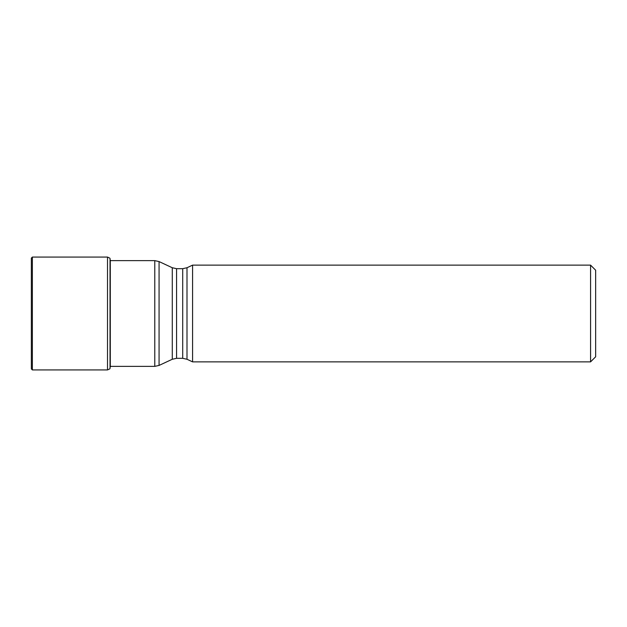 <?xml version="1.0" encoding="UTF-8"?>
<svg xmlns="http://www.w3.org/2000/svg" width="627" height="627" viewBox="0 0 627 627"><rect width="100%" height="100%" fill="white"/><g stroke="black" fill="none" stroke-linecap="round" stroke-linejoin="round"><path stroke-width="0.94" d="M110.031 258.41L110.031 368.59M32.369 257.07L31.35 258.089L31.35 368.911L32.369 369.93L32.369 257.07L107.507 257.07L107.507 369.93L109.85 368.833M186.995 267.737L186.995 359.263L192.575 361.865L192.575 265.135L186.995 267.737L182.708 268.685L176.571 268.685L172.276 267.737L159.07 261.577L159.07 365.423L154.783 366.372L154.783 260.628L159.07 261.577M590.571 361.865L595.65 356.794L595.65 270.206L590.571 265.135L590.571 361.865L192.575 361.865M110.289 259.884L110.289 367.116M186.995 359.263L182.708 358.315L176.571 358.315L172.276 359.263L172.276 267.737M176.571 358.315L176.571 268.685M182.708 358.315L182.708 268.685M107.507 257.07L109.85 258.167M32.369 369.93L107.507 369.93M154.783 366.372L110.415 366.372M172.276 359.263L159.07 365.423M154.783 260.628L110.399 260.628M590.571 265.135L192.575 265.135"/></g></svg>

